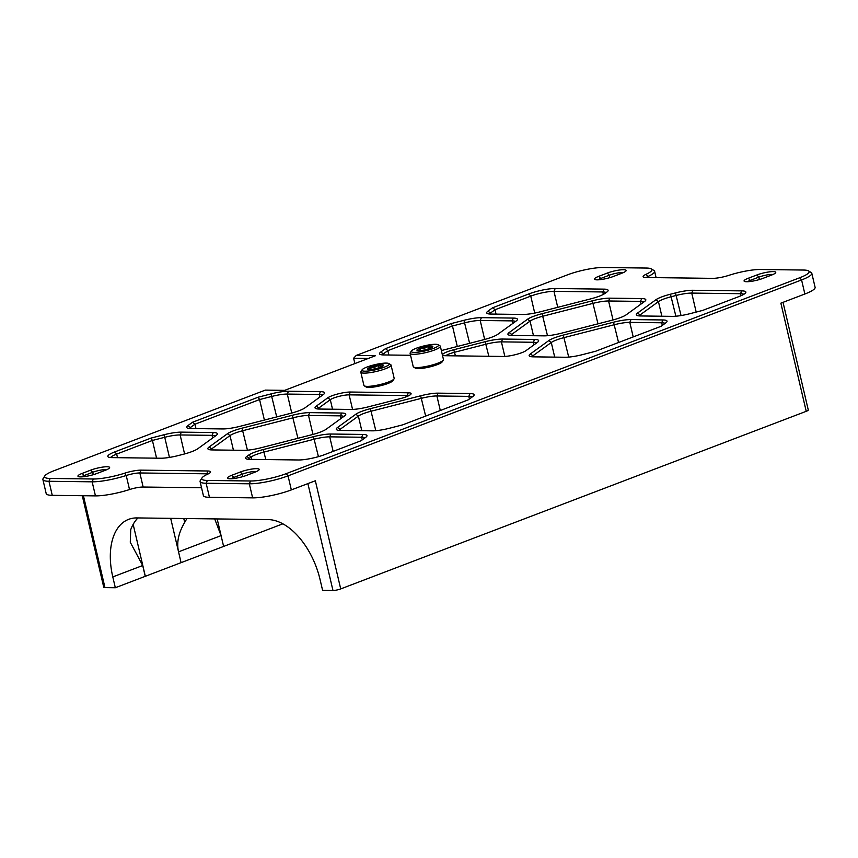 <?xml version="1.0" encoding="UTF-8"?>
<svg xmlns="http://www.w3.org/2000/svg" width="858" height="858" viewBox="0 0 858 858"><rect width="100%" height="100%" fill="white"/><g stroke="black" fill="none" stroke-linecap="round" stroke-linejoin="round"><path stroke-width="1.29" d="M394.026 378.904L392.878 380.684A13.985 2.553 166.8 0 1 382.99 385.081A13.985 2.553 166.8 0 1 368.779 387.408A13.985 2.553 166.8 0 1 366.119 386.958L364.296 385.875A15.541 2.842 -13.2 0 0 367.256 386.368A15.541 2.842 -13.2 0 0 383.033 383.783A15.541 2.842 -13.2 0 0 394.026 378.904A15.541 2.842 -13.2 0 0 394.165 378.324L391.055 365.079A15.541 2.842 166.8 0 1 376.587 371.396A15.541 2.842 166.8 0 1 360.81 372.179A15.541 2.842 166.8 0 1 360.95 371.6L362.097 369.809A13.985 2.553 -13.2 0 0 376.169 369.626A13.985 2.553 -13.2 0 0 388.856 363.535A13.985 2.553 -13.2 0 0 386.197 363.095A13.985 2.553 -13.2 0 0 371.986 365.422A13.985 2.553 -13.2 0 0 362.097 369.809M360.81 372.179L363.91 385.424A15.541 2.842 -13.2 0 0 364.296 385.875M388.856 363.535L390.669 364.629A15.541 2.842 166.8 0 1 391.055 365.079M383.151 365.894L383.44 365.122A8.151 1.491 -13.2 0 0 378.453 365.068C380.437 366.495 382.1 366.516 383.44 365.122A8.151 1.491 -13.2 0 1 383.451 365.583A8.151 1.491 -13.2 0 1 380.566 367.203A8.151 1.491 -13.2 0 1 372.715 369.219A8.151 1.491 -13.2 0 1 367.846 369.24A8.151 1.491 -13.2 0 1 367.728 369.154L367.932 369.283M378.453 365.068A8.151 1.491 -13.2 0 0 370.602 367.074A8.151 1.491 -13.2 0 0 367.728 369.154C369.015 369.873 369.97 369.176 370.602 367.074C373.541 367.814 376.158 367.138 378.453 365.068L379.075 367.728M371.149 369.412L370.602 367.074M443.318 360.103L442.17 361.883A13.985 2.553 166.8 0 1 432.282 366.269A13.985 2.553 166.8 0 1 418.071 368.608A13.985 2.553 166.8 0 1 415.422 368.157L413.599 367.074A15.541 2.842 -13.2 0 0 416.548 367.567A15.541 2.842 -13.2 0 0 432.335 364.982A15.541 2.842 -13.2 0 0 443.318 360.103A15.541 2.842 -13.2 0 0 443.457 359.523L440.358 346.278A15.541 2.842 166.8 0 1 425.879 352.584A15.541 2.842 166.8 0 1 410.103 353.367A15.541 2.842 166.8 0 1 410.242 352.788L411.4 351.008A13.985 2.553 -13.2 0 0 425.461 350.825A13.985 2.553 -13.2 0 0 438.148 344.734A13.985 2.553 -13.2 0 0 435.489 344.283A13.985 2.553 -13.2 0 0 421.289 346.621A13.985 2.553 -13.2 0 0 411.4 351.008M410.103 353.367L413.213 366.613A15.541 2.842 -13.2 0 0 413.599 367.074M438.148 344.734L439.972 345.817A15.541 2.842 166.8 0 1 440.358 346.278M432.443 347.082L432.732 346.321A8.151 1.491 -13.2 0 0 427.745 346.257C429.74 347.683 431.402 347.704 432.732 346.321A8.151 1.491 -13.2 0 1 432.743 346.771A8.151 1.491 -13.2 0 1 429.869 348.402A8.151 1.491 -13.2 0 1 422.018 350.407A8.151 1.491 -13.2 0 1 417.138 350.429A8.151 1.491 -13.2 0 1 417.031 350.343L417.235 350.482M427.745 346.257A8.151 1.491 -13.2 0 0 419.894 348.273A8.151 1.491 -13.2 0 0 417.031 350.343C418.318 351.061 419.272 350.375 419.894 348.273C422.844 349.013 425.461 348.337 427.745 346.257L428.367 348.916M420.441 350.611L419.894 348.273M137.966 517.932A62.141 36.261 -110.9 0 0 130.727 529.686L130.277 542.256L142.707 565.519L145.238 576.329L115.326 587.741L112.795 576.919A62.141 36.261 69.1 0 1 128.646 519.347A62.141 36.261 69.1 0 1 136.84 517.921L268.114 519.583A62.141 36.261 69.1 0 1 320.066 579.547L322.608 590.368L332.968 590.497A5.652 1.03 -13.2 0 0 340.712 588.91L806.23 411.314L780.866 303.164L804.868 294.004L801.576 279.944A28.25 5.169 -13.2 0 0 811.807 273.273A28.25 5.169 -13.2 0 0 811.1 272.458L808.45 270.871A25.987 4.751 166.8 0 1 799.688 277.767L286.154 473.67A25.987 4.751 166.8 0 1 250.547 480.995L207.357 480.448A25.987 4.751 166.8 0 1 202.016 477.895A25.987 4.751 166.8 0 1 207.561 474.227A13.556 2.477 -13.2 0 0 210.457 472.318A13.556 2.477 -13.2 0 0 207.668 470.988L141.055 470.141A13.556 2.477 -13.2 0 0 124.7 473.176A25.987 4.751 166.8 0 1 93.361 479L50.172 478.453A25.987 4.751 166.8 0 1 44.831 475.9A25.987 4.751 166.8 0 1 54 470.731L265.337 390.111L284.674 390.358L375.557 355.684L356.209 355.448L567.535 274.828A25.987 4.751 166.8 0 1 603.142 267.503L646.331 268.05A25.987 4.751 166.8 0 1 651.265 268.876A25.987 4.751 166.8 0 1 646.117 274.27A13.556 2.477 -13.2 0 0 643.436 277.07A13.556 2.477 -13.2 0 0 646.02 277.509L712.633 278.357A13.556 2.477 -13.2 0 0 728.989 275.311A25.987 4.751 166.8 0 1 760.327 269.498L803.517 270.045A25.987 4.751 166.8 0 1 808.45 270.871M192.6 422.211L187.891 425.622A19.208 3.518 -13.2 0 0 187.13 427.917A19.208 3.518 -13.2 0 0 190.776 428.539L222.694 428.936A19.208 3.518 -13.2 0 0 240.154 426.287L290.401 413.406A19.208 3.518 -13.2 0 0 304.976 407.85L323.305 394.562A19.208 3.518 -13.2 0 0 324.378 393.543A19.208 3.518 -13.2 0 0 320.42 391.656L288.513 391.248A19.208 3.518 -13.2 0 0 271.053 393.897L258.151 397.211L192.6 422.211L194.948 424.217L259.577 399.56L271.9 396.407A16.946 3.1 166.8 0 1 287.301 394.069L319.219 394.476A16.946 3.1 166.8 0 1 322.565 395.098M258.151 397.211L259.577 399.56L264.393 420.077M492.664 307.743L487.955 311.154A19.208 3.518 -13.2 0 0 487.183 313.449A19.208 3.518 -13.2 0 0 490.84 314.06L522.747 314.468A19.208 3.518 -13.2 0 0 540.208 311.819L590.465 298.938A19.208 3.518 -13.2 0 0 605.029 293.382L606.863 292.052A19.208 3.518 -13.2 0 0 607.936 291.023A19.208 3.518 -13.2 0 0 603.978 289.135L555.19 288.524A19.208 3.518 -13.2 0 0 528.871 293.929L492.664 307.743L495.012 309.749L530.759 296.117A16.946 3.1 166.8 0 1 553.978 291.345L602.777 291.956A16.946 3.1 166.8 0 1 606.123 292.589M489.521 314.007A16.946 3.1 166.8 0 1 490.519 313.009L495.012 309.749L496.042 314.135M702.702 310.403L738.91 296.589A19.208 3.518 -13.2 0 0 745.688 292.771A19.208 3.518 -13.2 0 0 741.73 290.883L692.942 290.272A19.208 3.518 -13.2 0 0 675.482 292.921L670.452 294.208A19.208 3.518 -13.2 0 0 655.877 299.764L637.548 313.052A19.208 3.518 -13.2 0 0 636.775 315.347A19.208 3.518 -13.2 0 0 640.433 315.959L672.34 316.366A19.208 3.518 -13.2 0 0 689.8 313.717L702.702 310.403M626.243 314.768L644.583 301.48A19.208 3.518 -13.2 0 0 645.645 300.461A19.208 3.518 -13.2 0 0 641.698 298.573L609.781 298.166A19.208 3.518 -13.2 0 0 592.331 300.815L542.074 313.696A19.208 3.518 -13.2 0 0 527.498 319.262L509.169 332.539A19.208 3.518 -13.2 0 0 508.397 334.834A19.208 3.518 -13.2 0 0 512.054 335.457L543.961 335.853A19.208 3.518 -13.2 0 0 561.422 333.204L611.668 320.324A19.208 3.518 -13.2 0 0 626.243 314.768M441.366 350.568L483.29 339.822A19.208 3.518 -13.2 0 0 497.865 334.255L516.205 320.978A19.208 3.518 -13.2 0 0 517.267 319.948A19.208 3.518 -13.2 0 0 513.32 318.071L481.413 317.664A19.208 3.518 -13.2 0 0 463.953 320.313L451.051 323.616L385.499 348.627L380.791 352.037A19.208 3.518 -13.2 0 0 380.019 354.333A19.208 3.518 -13.2 0 0 383.676 354.944L410.553 355.287M163.889 434.781L150.987 438.095L114.779 451.898A19.208 3.518 -13.2 0 0 108.301 456.992A19.208 3.518 -13.2 0 0 111.958 457.614L160.746 458.226A19.208 3.518 -13.2 0 0 178.207 455.577L183.237 454.29A19.208 3.518 -13.2 0 0 197.812 448.734L216.141 435.446A19.208 3.518 -13.2 0 0 217.213 434.427A19.208 3.518 -13.2 0 0 213.256 432.539L181.349 432.132A19.208 3.518 -13.2 0 0 163.889 434.781L164.736 437.29A16.946 3.1 166.8 0 1 180.137 434.952L212.055 435.349A16.946 3.1 166.8 0 1 215.401 435.982M402.638 424.871L468.189 399.871L472.897 396.46A19.208 3.518 -13.2 0 0 473.959 395.431A19.208 3.518 -13.2 0 0 470.012 393.554L438.106 393.146A19.208 3.518 -13.2 0 0 420.645 395.795L370.388 408.676A19.208 3.518 -13.2 0 0 355.823 414.232L337.484 427.52A19.208 3.518 -13.2 0 0 336.711 429.815A19.208 3.518 -13.2 0 0 340.369 430.426L372.275 430.834A19.208 3.518 -13.2 0 0 389.736 428.185L402.638 424.871M324.817 454.558L361.025 440.755L365.733 437.344A19.208 3.518 -13.2 0 0 366.795 436.314A19.208 3.518 -13.2 0 0 362.848 434.427L330.941 434.03A19.208 3.518 -13.2 0 0 313.481 436.679L263.224 449.56A19.208 3.518 -13.2 0 0 248.648 455.115L246.825 456.445A19.208 3.518 -13.2 0 0 246.053 458.74A19.208 3.518 -13.2 0 0 249.71 459.352L298.498 459.974A19.208 3.518 -13.2 0 0 324.817 454.558M748.369 278.217A11.862 2.166 -13.2 0 0 744.358 281.36A11.862 2.166 -13.2 0 0 762.869 278.4L771.449 275.128A11.862 2.166 -13.2 0 0 775.632 272.769A11.862 2.166 -13.2 0 0 769.916 271.804A11.862 2.166 -13.2 0 0 756.938 274.946L748.369 278.217L750.257 280.394L758.826 277.123A9.61 1.759 166.8 0 1 772.994 274.485M231.832 475.268A11.862 2.166 -13.2 0 0 227.831 478.41A11.862 2.166 -13.2 0 0 246.343 475.45L254.912 472.179A11.862 2.166 -13.2 0 0 259.095 469.819A11.862 2.166 -13.2 0 0 253.389 468.854A11.862 2.166 -13.2 0 0 240.401 471.997L231.832 475.268L233.719 477.445L242.288 474.174A9.61 1.759 166.8 0 1 256.456 471.535M82.239 473.369A11.862 2.166 -13.2 0 0 78.239 476.512A11.862 2.166 -13.2 0 0 96.75 473.552L105.32 470.281A11.862 2.166 -13.2 0 0 109.513 467.921A11.862 2.166 -13.2 0 0 103.797 466.956A11.862 2.166 -13.2 0 0 90.819 470.098L82.239 473.369L84.127 475.546L92.707 472.275A9.61 1.759 166.8 0 1 106.875 469.637M598.777 276.319A11.862 2.166 -13.2 0 0 594.776 279.461A11.862 2.166 -13.2 0 0 613.288 276.501L621.857 273.23A11.862 2.166 -13.2 0 0 626.04 270.871A11.862 2.166 -13.2 0 0 620.334 269.905A11.862 2.166 -13.2 0 0 607.346 273.048L598.777 276.319L600.664 278.496L609.234 275.225A9.61 1.759 166.8 0 1 623.401 272.587M211.99 449.924L243.897 450.332A19.208 3.518 -13.2 0 0 261.358 447.672L311.615 434.791A19.208 3.518 -13.2 0 0 326.179 429.236L344.519 415.948A19.208 3.518 -13.2 0 0 345.581 414.929A19.208 3.518 -13.2 0 0 341.634 413.041L309.727 412.634A19.208 3.518 -13.2 0 0 292.267 415.293L242.02 428.174A19.208 3.518 -13.2 0 0 227.445 433.73L209.105 447.018A19.208 3.518 -13.2 0 0 208.344 449.313A19.208 3.518 -13.2 0 0 211.99 449.924M319.155 409.041L351.072 409.448A19.208 3.518 -13.2 0 0 368.522 406.799L399.935 398.745A13.556 2.477 -13.2 0 0 410.971 394.101A13.556 2.477 -13.2 0 0 408.183 392.771L350.343 392.031A13.556 2.477 -13.2 0 0 327.735 397.833L316.27 406.134A19.208 3.518 -13.2 0 0 315.508 408.429A19.208 3.518 -13.2 0 0 319.155 409.041M445.506 355.727L503.346 356.467A13.556 2.477 -13.2 0 0 525.954 350.665L537.419 342.363A19.208 3.518 -13.2 0 0 538.481 341.345A19.208 3.518 -13.2 0 0 534.534 339.457L502.616 339.049A19.208 3.518 -13.2 0 0 485.167 341.699L453.753 349.753A13.556 2.477 -13.2 0 0 442.932 355.298A13.556 2.477 -13.2 0 0 445.506 355.727M661.089 326.287L665.797 322.865A19.208 3.518 -13.2 0 0 666.859 321.847A19.208 3.518 -13.2 0 0 662.912 319.959L630.995 319.562A19.208 3.518 -13.2 0 0 613.534 322.211L563.288 335.092A19.208 3.518 -13.2 0 0 548.712 340.647L530.383 353.936A19.208 3.518 -13.2 0 0 529.611 356.231A19.208 3.518 -13.2 0 0 533.258 356.842L565.175 357.25A19.208 3.518 -13.2 0 0 582.636 354.59L595.538 351.287L661.089 326.287M639.103 315.905A16.946 3.1 166.8 0 1 640.1 314.897L658.44 301.619A16.946 3.1 166.8 0 1 671.299 296.707L676.329 295.42A16.946 3.1 166.8 0 1 691.73 293.082L740.529 293.704A16.946 3.1 166.8 0 1 743.843 294.305M531.939 356.778A16.946 3.1 166.8 0 1 532.936 355.78L551.276 342.503A16.946 3.1 166.8 0 1 564.135 337.591L614.382 324.71A16.946 3.1 166.8 0 1 629.793 322.372L661.7 322.78A16.946 3.1 166.8 0 1 665.057 323.412M510.735 335.392A16.946 3.1 166.8 0 1 511.733 334.395L530.062 321.106A16.946 3.1 166.8 0 1 542.921 316.205L593.168 303.324A16.946 3.1 166.8 0 1 608.579 300.986L640.486 301.394A16.946 3.1 166.8 0 1 643.843 302.016M445.763 355.738A11.304 2.07 166.8 0 1 454.601 352.252L486.003 344.208A16.946 3.1 166.8 0 1 501.415 341.87L533.322 342.267A16.946 3.1 166.8 0 1 536.679 342.9M382.357 354.89A16.946 3.1 166.8 0 1 383.354 353.893L387.848 350.632L452.477 325.976L464.8 322.822A16.946 3.1 166.8 0 1 480.201 320.484L512.119 320.881A16.946 3.1 166.8 0 1 515.465 321.514M385.499 348.627L387.848 350.632L388.878 355.008M451.051 323.616L452.477 325.976L457.282 346.482M189.457 428.474A16.946 3.1 166.8 0 1 190.455 427.477L194.948 424.217L195.978 428.603M217.171 518.94L223.616 546.428L181.081 562.655L178.539 551.844C176.458 542.588 178.507 532.775 184.695 522.393L186.905 518.554M282.872 523.82L223.616 546.428L221.074 535.617L178.539 551.844M150.987 438.095L152.413 440.444L164.736 437.29L169.455 457.421M110.628 457.55A16.946 3.1 166.8 0 1 116.667 454.086L152.413 440.444L156.574 458.172M170.688 518.35L181.081 562.655L145.334 576.297L133.162 524.377M317.835 408.976A16.946 3.1 166.8 0 1 318.833 407.979L330.287 399.678A11.304 2.07 166.8 0 1 349.131 394.852L406.971 395.581A11.304 2.07 166.8 0 1 408.623 395.752M339.049 430.373A16.946 3.1 166.8 0 1 340.047 429.375L358.376 416.087A16.946 3.1 166.8 0 1 371.235 411.186L421.493 398.305A16.946 3.1 166.8 0 1 436.894 395.967L468.8 396.364A16.946 3.1 166.8 0 1 472.157 396.997M210.671 449.86A16.946 3.1 166.8 0 1 211.669 448.863L230.008 435.585A16.946 3.1 166.8 0 1 242.868 430.673L293.114 417.792A16.946 3.1 166.8 0 1 308.515 415.454L340.433 415.862A16.946 3.1 166.8 0 1 343.779 416.484M248.38 459.298A16.946 3.1 166.8 0 1 249.378 458.301L251.212 456.971A16.946 3.1 166.8 0 1 264.071 452.059L314.328 439.178A16.946 3.1 166.8 0 1 329.729 436.84L361.636 437.248A16.946 3.1 166.8 0 1 364.993 437.88M597.897 279.837A9.61 1.759 166.8 0 1 600.664 278.496L600.911 279.569M747.49 281.724A9.61 1.759 166.8 0 1 750.257 280.394L750.503 281.456M356.209 355.448L353.614 358.247L368.372 358.43M230.952 478.775A9.61 1.759 166.8 0 1 233.719 477.445L233.966 478.507M81.371 476.887A9.61 1.759 166.8 0 1 84.127 475.546L84.384 476.619M354.869 363.577L353.614 358.247M44.831 475.9L43.157 478.496A28.25 5.169 -13.2 0 0 42.9 479.547A28.25 5.169 -13.2 0 0 48.97 481.274L92.149 481.821A28.25 5.169 -13.2 0 0 126.223 475.493A11.304 2.07 166.8 0 1 139.843 472.962L206.467 473.809A11.304 2.07 166.8 0 1 208.108 473.97M646.278 277.509A11.304 2.07 166.8 0 1 648.326 276.319A28.25 5.169 -13.2 0 0 654.622 271.289A28.25 5.169 -13.2 0 0 653.914 270.463L651.265 268.876M202.016 477.895L200.343 480.491A28.25 5.169 -13.2 0 0 200.086 481.542A28.25 5.169 -13.2 0 0 206.156 483.258L249.335 483.805A28.25 5.169 -13.2 0 0 288.041 475.858L801.576 279.944L799.688 277.767M200.086 481.542L203.378 495.592A28.25 5.169 -13.2 0 0 209.449 497.318L252.627 497.865A28.25 5.169 -13.2 0 0 291.334 489.907L315.347 480.759L340.712 588.91M42.9 479.547L46.193 493.607A28.25 5.169 -13.2 0 0 52.263 495.334L95.453 495.881A28.25 5.169 -13.2 0 0 129.515 489.553A11.304 2.07 -13.2 0 1 143.147 487.022L201.544 487.762M783.032 302.338L808.279 409.985A5.652 1.03 166.8 0 1 806.23 411.314M811.807 273.273L815.1 287.333A28.25 5.169 166.8 0 1 804.868 294.004M214.704 518.908L221.074 535.617M115.326 587.741L104.966 587.612L83.419 495.72M82.282 495.709L103.754 587.258A5.652 1.03 -13.2 0 0 104.966 587.612M271.053 393.897L276.716 416.913M288.513 391.248L287.301 394.069L291.752 413.052M320.42 391.656L319.219 394.476L319.83 397.082M487.955 311.154L490.519 313.009L490.765 314.06M603.978 289.135L602.777 291.956L603.346 294.401M555.19 288.524L553.978 291.345L557.732 307.325M528.871 293.929L530.759 296.117L534.727 313.063M741.73 290.883L740.529 293.704L741.001 295.742M692.942 290.272L691.73 293.082L696.181 312.076M675.482 292.921L681.048 315.551M670.452 294.208L675.879 316.216M655.877 299.764L658.44 301.619L661.872 316.227M637.548 313.052L640.1 314.897L640.347 315.959M662.912 319.959L661.7 322.78L662.312 325.397M630.995 319.562L629.793 322.372L633.204 336.915M613.534 322.211L618.554 342.503M563.288 335.092L568.715 357.1M548.712 340.647L551.276 342.503L554.708 357.11M530.383 353.936L532.936 355.78L533.183 356.842M641.698 298.573L640.486 301.394L641.108 304M609.781 298.166L608.579 300.986L613.03 319.97M592.331 300.815L597.983 323.831M542.074 313.696L547.501 335.703M527.498 319.262L530.062 321.106L533.494 335.725M509.169 332.539L511.733 334.395L511.979 335.457M534.534 339.457L533.322 342.267L533.933 344.884M502.616 339.049L501.415 341.87L504.826 356.424M485.167 341.699L488.835 356.274M453.753 349.753L455.448 355.856M380.791 352.037L383.354 353.893L383.601 354.944M513.32 318.071L512.119 320.881L512.73 323.498M481.413 317.664L480.201 320.484L484.652 339.457M463.953 320.313L469.605 343.329M190.701 428.528L190.455 427.477L187.891 425.622M184.588 453.936L180.137 434.952L181.349 432.132M212.666 437.966L212.055 435.349L213.256 432.539M117.514 457.679L116.667 454.086L114.779 451.898M183.784 518.522L184.695 522.393M319.079 409.041L318.833 407.979L316.27 406.134M332.529 409.212L330.287 399.678L327.735 397.833M352.552 409.427L349.131 394.852L350.343 392.031M407.164 396.407L408.183 392.771M340.294 430.426L340.047 429.375L337.484 427.52M361.808 430.705L358.376 416.087L355.823 414.232M375.815 430.684L370.388 408.676M425.665 416.098L420.645 395.795M440.304 410.51L436.894 395.967L438.106 393.146M469.423 398.981L468.8 396.364L470.012 393.554M211.915 449.924L211.669 448.863L209.105 447.018M233.43 450.193L230.008 435.585L227.445 433.73M247.436 450.171L242.02 428.174M297.919 438.309L292.267 415.293M312.966 434.438L308.515 415.454L309.727 412.634M341.044 418.468L340.433 415.862L341.634 413.041M249.624 459.352L249.378 458.301L246.825 456.445M251.78 459.384L251.212 456.971L248.648 455.115M265.83 459.556L263.224 449.56M318.425 456.66L313.481 436.679M333.14 451.394L329.729 436.84L330.941 434.03M362.258 439.864L361.636 437.248L362.848 434.427M609.802 277.66L609.234 275.225L607.346 273.048M759.394 279.558L758.826 277.123L756.938 274.946M242.868 476.608L242.288 474.174L240.401 471.997M93.275 474.71L92.707 472.275L90.819 470.098M52.263 495.334L48.97 481.274L50.172 478.453M646.117 274.27L648.616 277.542M286.154 473.67L288.041 475.858L291.334 489.907M250.547 480.995L249.335 483.805L252.627 497.865M207.357 480.448L206.156 483.258L209.449 497.318M207.668 470.988L206.66 474.656M141.055 470.141L139.843 472.962L143.147 487.022M124.7 473.176L126.223 475.493L129.515 489.553M93.361 479L92.149 481.821L95.453 495.881M142.707 565.519L112.795 576.919M307.893 483.601L332.968 590.497M654.622 271.289L656.102 277.638"/></g></svg>
